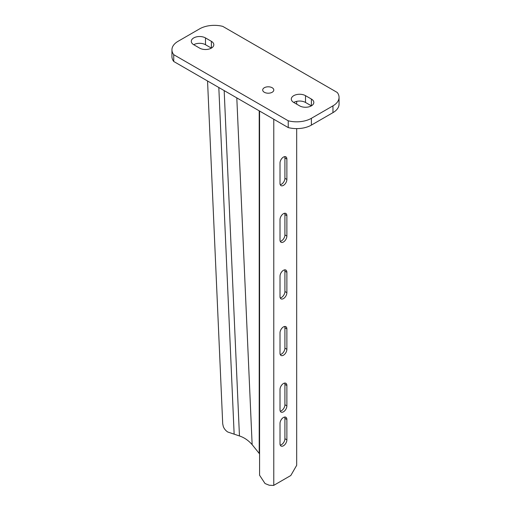 <?xml version="1.0" encoding="UTF-8"?>
<svg xmlns="http://www.w3.org/2000/svg" width="511" height="511" viewBox="0 0 511 511"><rect width="100%" height="100%" fill="white"/><g stroke="black" fill="none" stroke-linecap="round" stroke-linejoin="round"><path stroke-width="0.77" d="M272.171 87.739A5.544 3.2 0 0 0 266.122 87.042A5.544 3.2 0 0 0 262.699 90A5.544 3.2 0 0 0 264.328 92.267A5.544 3.2 0 0 0 270.37 92.964A5.544 3.2 0 0 0 273.794 90A5.544 3.2 0 0 0 272.171 87.739M205.492 37.923A8.323 4.803 0 0 0 196.428 36.881A8.323 4.803 0 0 0 191.293 41.321A8.323 4.803 0 0 0 193.726 44.719L199.609 48.111A8.323 4.803 180 0 0 208.68 49.152A8.323 4.803 180 0 0 213.815 44.719A8.323 4.803 180 0 0 211.375 41.321L205.492 37.923L205.492 44.719A8.323 4.803 0 0 0 193.726 44.719M305.508 95.666L311.391 99.057A8.323 4.803 180 0 1 313.824 102.456A8.323 4.803 180 0 1 308.689 106.895A8.323 4.803 180 0 1 299.625 105.854L293.742 102.456A8.323 4.803 0 0 1 291.302 99.057A8.323 4.803 0 0 1 296.437 94.624A8.323 4.803 0 0 1 305.508 95.666L305.508 102.456A8.323 4.803 0 0 0 293.742 102.456M332.961 105.854L311.391 118.309A20.798 12.009 0 0 1 288.236 120.788L173.74 54.69A20.798 12.009 180 0 1 171.945 49.81A20.798 12.009 180 0 1 178.039 41.321L199.609 28.865A20.798 12.009 0 0 1 222.764 26.38L337.26 92.485A20.798 12.009 180 0 1 339.055 97.365A20.798 12.009 180 0 1 332.961 105.854L332.961 112.644A20.798 12.009 180 0 0 339.055 104.155L339.055 97.365M211.375 41.321L211.375 48.111L205.492 44.719M311.391 99.057L311.391 105.854L305.508 102.456M288.236 120.788L288.236 127.584A20.798 12.009 0 0 0 311.391 125.099L332.961 112.644M288.236 127.584L173.74 61.48A20.798 12.009 180 0 1 171.945 56.606L171.945 49.81M173.74 54.69L173.74 61.48M273.775 119.235L273.775 485.341A8.323 4.803 180 0 1 273.583 485.45L269.22 485.233L265.049 483.547L259.575 475.236L259.575 111.034M284.684 383.078A4.854 2.804 -60 0 1 284.914 384.374L284.914 404.75A4.854 2.804 -60 0 1 280.245 411.144M286.875 385.505A4.854 2.804 120 0 0 285.873 383.282A4.854 2.804 120 0 0 283.445 383.525A4.854 2.804 120 0 0 280.015 389.465L280.015 409.848A4.854 2.804 120 0 0 281.018 412.07A4.854 2.804 120 0 0 284.755 410.767A4.854 2.804 120 0 0 286.875 405.887L286.875 385.505L284.914 384.374M284.684 326.465A4.854 2.804 -60 0 1 284.914 327.762L284.914 348.144A4.854 2.804 -60 0 1 280.245 354.538M286.875 328.899A4.854 2.804 120 0 0 285.873 326.676A4.854 2.804 120 0 0 283.445 326.912A4.854 2.804 120 0 0 280.015 332.859L280.015 353.235A4.854 2.804 120 0 0 281.018 355.458A4.854 2.804 120 0 0 284.755 354.161A4.854 2.804 120 0 0 286.875 349.275L286.875 328.899L284.914 327.762M284.684 269.859A4.854 2.804 -60 0 1 284.914 271.156L284.914 291.532A4.854 2.804 -60 0 1 280.245 297.926M286.875 272.286A4.854 2.804 120 0 0 285.873 270.064A4.854 2.804 120 0 0 283.445 270.306A4.854 2.804 120 0 0 280.015 276.247L280.015 296.629A4.854 2.804 120 0 0 281.018 298.852A4.854 2.804 120 0 0 284.755 297.549A4.854 2.804 120 0 0 286.875 292.662L286.875 272.286L284.914 271.156M284.684 213.247A4.854 2.804 -60 0 1 284.914 214.543L284.914 234.926A4.854 2.804 -60 0 1 280.245 241.313M286.875 215.674A4.854 2.804 120 0 0 285.873 213.457A4.854 2.804 120 0 0 283.445 213.694A4.854 2.804 120 0 0 280.015 219.641L280.015 240.017A4.854 2.804 120 0 0 281.018 242.24A4.854 2.804 120 0 0 284.755 240.943A4.854 2.804 120 0 0 286.875 236.056L286.875 215.674L284.914 214.543M284.684 417.04A4.854 2.804 -60 0 1 284.914 418.337L284.914 438.719A4.854 2.804 -60 0 1 280.245 445.113M286.875 419.474A4.854 2.804 120 0 0 285.873 417.251A4.854 2.804 120 0 0 283.445 417.487A4.854 2.804 120 0 0 280.015 423.434L280.015 443.816A4.854 2.804 120 0 0 281.018 446.033A4.854 2.804 120 0 0 284.755 444.736A4.854 2.804 120 0 0 286.875 439.85L286.875 419.474L284.914 418.337M284.684 156.634A4.854 2.804 -60 0 1 284.914 157.937L284.914 178.313A4.854 2.804 -60 0 1 280.245 184.707M286.875 159.068A4.854 2.804 120 0 0 285.873 156.845A4.854 2.804 120 0 0 283.445 157.088A4.854 2.804 120 0 0 280.015 163.028L280.015 183.411A4.854 2.804 120 0 0 281.018 185.634A4.854 2.804 120 0 0 284.755 184.33A4.854 2.804 120 0 0 286.875 179.444L286.875 159.068L284.914 157.937M218.817 87.502L234.147 434.158L227.74 431.999C225.568 430.537 224.067 428.665 223.256 426.385L222.707 423.798L207.549 81M236.804 97.888L252.14 444.64L259.218 453.442L259.218 110.83M252.14 444.64C248.442 440.418 244.213 437.531 239.455 435.96L234.147 434.158M259.575 453.909L259.218 453.442M273.775 485.341L290.797 475.517L296.68 465.323L296.68 128.619M296.68 104.155L296.68 101.363M311.391 118.309L311.391 125.099M224.176 90.6L239.455 435.96M286.875 179.444L284.914 178.313M286.875 439.85L284.914 438.719M286.875 236.056L284.914 234.926M286.875 292.662L284.914 291.532M286.875 349.275L284.914 348.144M286.875 405.887L284.914 404.75"/></g></svg>
